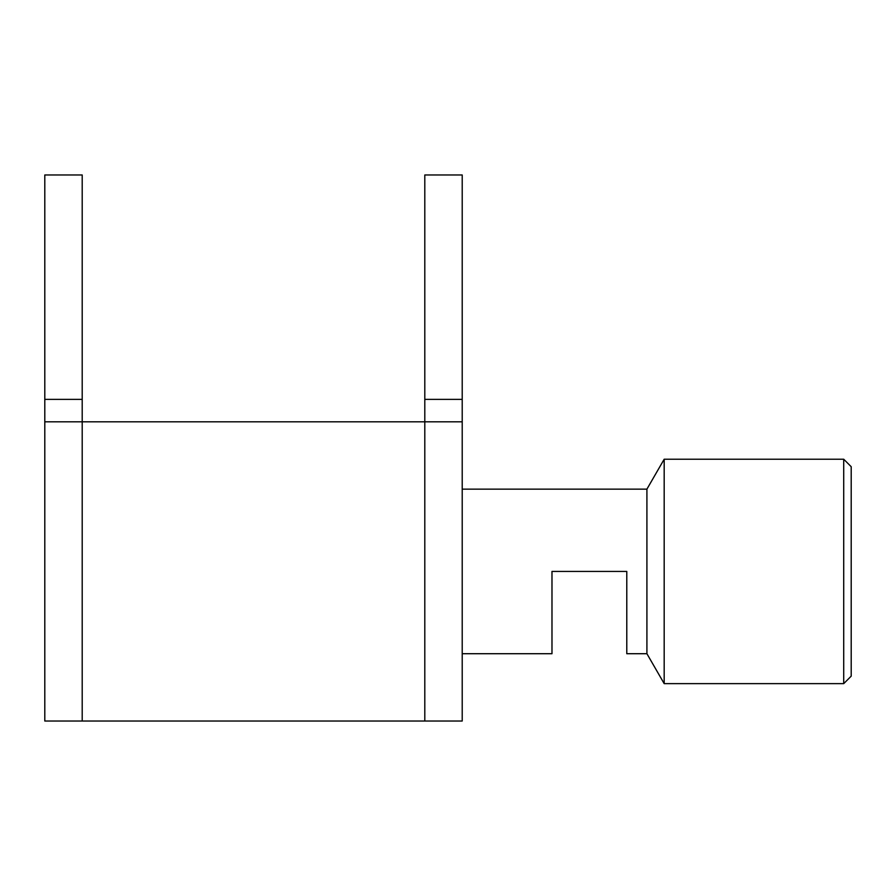 <?xml version="1.0" encoding="UTF-8"?>
<svg xmlns="http://www.w3.org/2000/svg" width="896" height="896" viewBox="0 0 896 896"><rect width="100%" height="100%" fill="white"/><g stroke="black" fill="none" stroke-linecap="round" stroke-linejoin="round"><path stroke-width="1.34" d="M462.213 489.138L646.912 489.138L664.182 459.222L664.182 683.637L843.718 683.637L843.718 459.222L851.2 466.704L851.2 676.155L843.718 683.637M646.912 489.138L646.912 653.71L664.182 683.637M646.912 653.71L626.786 653.71L626.786 571.424L551.981 571.424L551.981 653.71L462.213 653.71M82.208 721.034L82.208 421.814L44.8 421.814L44.8 721.034L462.213 721.034L462.213 174.966L424.805 174.966L424.805 399.381L462.213 399.381M424.805 721.034L424.805 421.814L462.213 421.814M44.8 421.814L44.8 399.381L82.208 399.381L82.208 421.814L424.805 421.814L424.805 399.381M44.8 399.381L44.8 174.966L82.208 174.966L82.208 399.381M664.182 459.222L843.718 459.222"/></g></svg>
